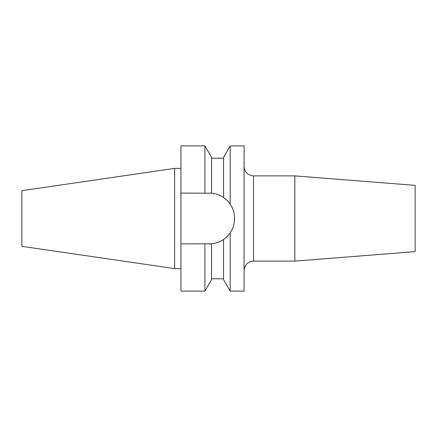 <?xml version="1.0" encoding="UTF-8"?>
<svg xmlns="http://www.w3.org/2000/svg" width="437" height="437" viewBox="0 0 437 437"><rect width="100%" height="100%" fill="white"/><g stroke="black" fill="none" stroke-linecap="round" stroke-linejoin="round"><path stroke-width="0.66" d="M294.828 175.887L294.828 261.113L415.15 251.641L415.15 185.359L294.828 175.887L253.536 175.887L253.536 261.113C247.784 261.676 244.627 264.833 244.07 270.585M230.184 204.183L230.184 145.898L244.07 145.898L244.07 291.102L230.184 291.102L230.184 232.817A25.412 25.412 0 0 1 209.186 243.912L211.557 243.797L211.557 279.614L204.926 291.102L180.94 291.102L180.94 243.912L211.557 243.797C215.949 243.365 219.948 241.918 223.553 239.46C225.885 237.952 228.092 235.734 230.184 232.817C233.085 228.513 234.554 223.744 234.598 218.5C234.554 213.261 233.085 208.487 230.184 204.183C228.098 201.271 225.891 199.053 223.553 197.54C219.986 195.099 215.987 193.651 211.557 193.203L180.94 193.088L180.94 145.898L204.926 145.898L204.926 193.088M174.625 268.608L174.625 168.392L21.85 190.669L21.85 246.331L174.625 268.608L180.94 268.608M180.94 243.912L180.94 193.088M204.926 291.102L204.926 243.912M211.557 193.203A25.412 25.412 0 0 0 209.186 193.088L211.557 193.203L211.557 157.386L204.926 145.898M230.184 291.102L223.553 279.614L223.553 239.46M234.598 218.5A25.412 25.412 0 0 0 223.553 197.54L223.553 157.386L230.184 145.898M253.536 175.887C247.784 175.324 244.627 172.167 244.07 166.415M294.828 261.113L253.536 261.113M223.553 158.21L211.557 158.21M223.553 278.79L211.557 278.79M180.94 168.392L174.625 168.392"/></g></svg>
